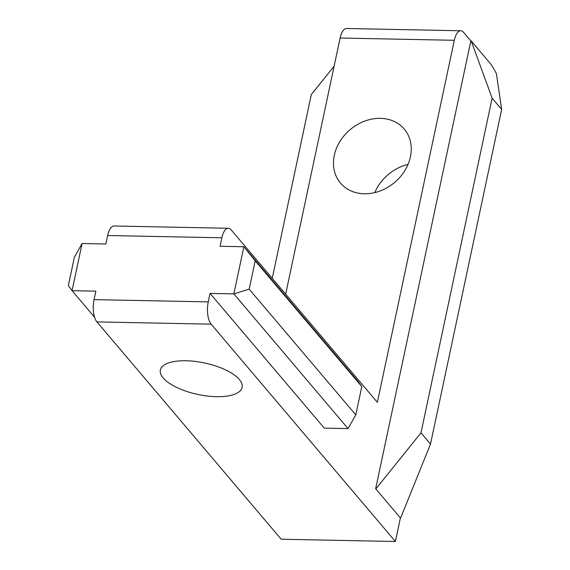 <?xml version="1.0" encoding="UTF-8"?>
<svg xmlns="http://www.w3.org/2000/svg" width="570" height="570" viewBox="0 0 570 570"><rect width="100%" height="100%" fill="white"/><g stroke="black" fill="none" stroke-linecap="round" stroke-linejoin="round"><path stroke-width="0.85" d="M186.012 360.753A41.774 16.088 -168 0 0 160.377 370.023A41.774 16.088 -168 0 0 216.472 396.67A41.774 16.088 -168 0 0 242.108 387.401A41.774 16.088 -168 0 0 186.012 360.753M334.291 155.304A41.774 34.506 -40.3 0 0 340.497 183.077A41.774 34.506 -40.3 0 0 380.154 190.957A41.774 34.506 -40.3 0 0 410.428 156.814A41.774 34.506 -40.3 0 0 404.23 129.048A41.774 34.506 -40.3 0 0 364.572 121.161A41.774 34.506 -40.3 0 0 334.291 155.304M210.059 293.408L324.266 428.12L348.056 428.597L233.85 293.885L210.059 293.408L208.257 301.893A16.708 6.876 91.1 0 0 211.135 324.166L395.395 541.5L400.404 517.93L375.659 488.739L470.841 40.919L463.609 32.39A16.708 6.876 91.1 0 0 460.738 30.766A16.708 6.876 91.1 0 0 454.311 40.292L377.361 402.32L231.178 229.888A16.708 6.876 91.1 0 0 228.299 228.264A16.708 6.876 91.1 0 0 221.88 237.79L220.077 246.268L243.867 246.746L358.074 381.458L361.779 386.581L255.189 260.853L249.176 289.132L355.773 414.867L361.779 386.581M211.135 324.166L96.936 321.9L281.188 539.234L395.395 541.5M96.936 321.9A16.708 6.876 -88.9 0 1 94.05 299.628L208.257 301.893M94.599 317.255L72.062 290.671L68.35 285.541L74.364 257.262L82.08 243.533L72.062 290.671L95.853 291.142L94.05 299.628M221.88 237.79L107.673 235.517L105.87 244.003L82.08 243.533M107.673 235.517A16.708 6.876 -88.9 0 1 114.1 225.998L228.299 228.264M454.311 40.292L340.112 38.026L285.663 294.156M340.112 38.026A16.708 6.876 -88.9 0 1 346.531 28.5L460.738 30.766M492.131 98.154L471.183 40.926L489.837 62.935C491.725 65.208 493.912 68.799 496.413 73.708L501.65 109.376L492.131 98.154L420.988 432.837L430.507 444.066L501.65 109.376M408.027 164.409A41.774 34.506 -40.3 0 0 374.761 192.617M375.659 488.739L400.404 517.93M249.176 289.132L233.85 293.885L243.867 246.746L255.189 260.853M376.001 488.747L420.988 432.837M400.689 517.866L430.507 444.066M348.056 428.597L355.773 414.867M334.12 66.213L311.305 94.563L272.246 278.331"/></g></svg>
